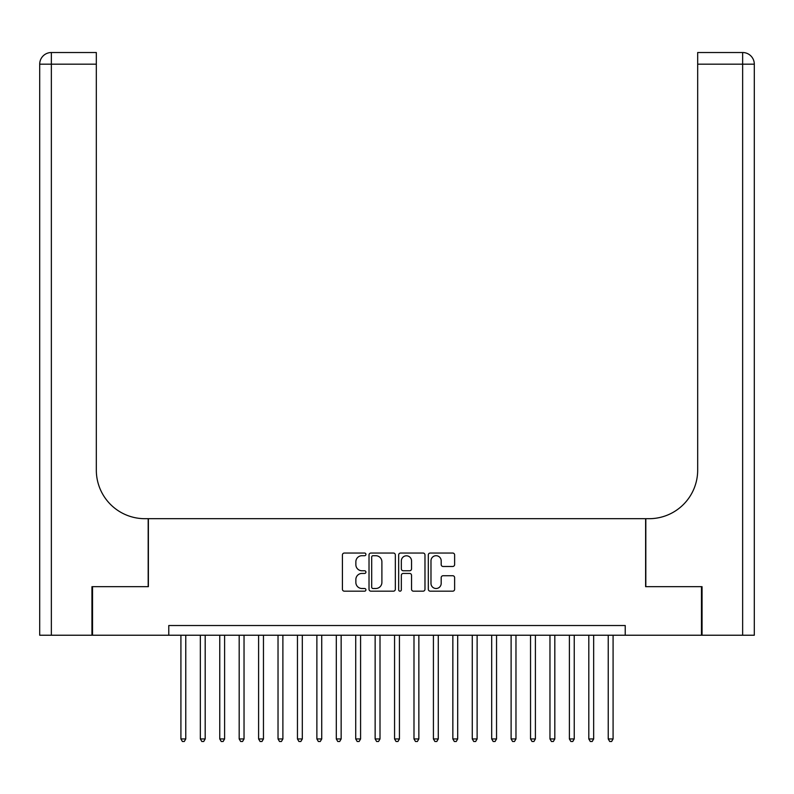 <?xml version="1.0" encoding="UTF-8"?>
<svg xmlns="http://www.w3.org/2000/svg" width="794" height="794" viewBox="0 0 794 794"><rect width="100%" height="100%" fill="white"/><g stroke="black" fill="none" stroke-linecap="round" stroke-linejoin="round"><path stroke-width="1.19" d="M365.925 554.371A1.33 1.33 0 0 0 364.585 553.041L344.328 553.041A1.906 1.906 0 0 0 342.422 554.946L342.422 589.267A1.906 1.906 0 0 0 344.328 591.173L364.585 591.173A1.33 1.33 0 0 0 365.925 589.833A1.33 1.33 0 0 0 364.585 588.503L361.965 588.503A6.104 6.104 0 0 1 355.861 582.399L355.861 579.541A6.104 6.104 0 0 1 361.965 573.437L364.585 573.437A1.33 1.33 0 0 0 365.925 572.107A1.33 1.33 0 0 0 364.585 570.767L361.965 570.767A6.104 6.104 0 0 1 355.861 564.673L355.861 561.815A6.104 6.104 0 0 1 361.965 555.711L364.585 555.711A1.33 1.33 0 0 0 365.925 554.371M452.719 566.479A1.906 1.906 0 0 0 454.625 564.574L454.625 554.946A1.906 1.906 0 0 0 452.719 553.041L430.219 553.041A1.906 1.906 0 0 0 428.313 554.946L428.313 589.267A1.906 1.906 0 0 0 430.219 591.173L452.719 591.173A1.906 1.906 0 0 0 454.625 589.267L454.625 577.635A1.906 1.906 0 0 0 452.719 575.729L443.092 575.729A1.906 1.906 0 0 0 441.186 577.635L441.186 583.401A5.101 5.101 0 0 1 436.085 588.503A5.101 5.101 0 0 1 430.983 583.401L430.983 560.812A5.101 5.101 0 0 1 436.085 555.711A5.101 5.101 0 0 1 441.186 560.812L441.186 564.574A1.906 1.906 0 0 0 443.092 566.479L452.719 566.479M168.775 635.23L92.531 635.23L92.531 586.677L148.379 586.677L148.379 518.69L645.621 518.69L645.621 586.677L701.469 586.677L701.469 635.23L625.225 635.23L625.225 625.523L168.775 625.523L168.775 635.23L625.225 635.23M395.333 554.946A1.906 1.906 0 0 0 393.427 553.041L370.927 553.041A1.906 1.906 0 0 0 369.021 554.946L369.021 589.267A1.906 1.906 0 0 0 370.927 591.173L393.427 591.173A1.906 1.906 0 0 0 395.333 589.267L395.333 554.946M400.573 553.041L423.073 553.041A1.906 1.906 0 0 1 424.979 554.946L424.979 589.267A1.906 1.906 0 0 1 423.073 591.173L413.446 591.173A1.906 1.906 0 0 1 411.54 589.267L411.54 575.342A1.906 1.906 0 0 0 409.635 573.437L403.243 573.437A1.906 1.906 0 0 0 401.337 575.342L401.337 589.833A1.33 1.33 0 0 1 400.007 591.173A1.33 1.33 0 0 1 398.667 589.833L398.667 554.946A1.906 1.906 0 0 1 400.573 553.041M373.021 555.711A1.33 1.33 0 0 0 371.691 557.041L371.691 587.163A1.33 1.33 0 0 0 373.021 588.503L375.79 588.503A6.104 6.104 0 0 0 381.894 582.399L381.894 561.815A6.104 6.104 0 0 0 375.79 555.711L373.021 555.711M411.54 560.901A5.101 5.101 0 0 0 406.439 555.8A5.101 5.101 0 0 0 401.337 560.901L401.337 568.861A1.906 1.906 0 0 0 403.243 570.767L409.635 570.767A1.906 1.906 0 0 0 411.54 568.861L411.54 560.901M180.913 635.23L180.913 738.956L185.766 738.956L185.766 635.23M185.766 738.956L184.307 741.477L182.372 741.477L180.913 738.956M91.945 586.677L148.18 586.677L148.18 518.69L144.875 518.69A48.563 48.563 0 0 1 96.322 470.127L96.322 64.175L51.352 64.175L51.352 635.23L91.945 635.23L91.945 586.677M51.352 635.23L39.7 635.23L39.7 64.175A11.652 11.652 0 0 1 51.352 52.523L96.322 52.523L96.322 64.175M96.322 52.523L51.352 52.523A11.652 11.652 0 0 0 39.7 64.175L51.352 64.175L51.352 52.523M144.875 518.69A48.563 48.563 0 0 1 96.322 470.127M754.3 635.23L754.3 64.175L754.3 635.23L702.055 635.23L702.055 586.677L645.82 586.677L645.82 518.69L649.125 518.69A48.563 48.563 0 0 0 697.678 470.127L697.678 52.523L742.648 52.523L697.678 52.523M754.3 64.175L754.3 518.69L754.3 64.175A11.652 11.652 0 0 0 742.648 52.523A11.652 11.652 0 0 1 754.3 64.175L697.678 64.175M649.125 518.69A48.563 48.563 0 0 0 697.678 470.127M200.336 635.23L200.336 738.956L205.189 738.956L205.189 635.23M205.189 738.956L203.73 741.477L201.795 741.477L200.336 738.956M219.759 635.23L219.759 738.956L224.613 738.956L224.613 635.23M224.613 738.956L223.154 741.477L221.218 741.477L219.759 738.956M239.183 635.23L239.183 738.956L244.036 738.956L244.036 635.23M244.036 738.956L242.577 741.477L240.642 741.477L239.183 738.956M258.606 635.23L258.606 738.956L263.459 738.956L263.459 635.23M263.459 738.956L262 741.477L260.065 741.477L258.606 738.956M278.029 635.23L278.029 738.956L282.882 738.956L282.882 635.23M282.882 738.956L281.433 741.477L279.488 741.477L278.029 738.956M297.452 635.23L297.452 738.956L302.306 738.956L302.306 635.23M302.306 738.956L300.857 741.477L298.911 741.477L297.452 738.956M316.875 635.23L316.875 738.956L321.729 738.956L321.729 635.23M321.729 738.956L320.28 741.477L318.334 741.477L316.875 738.956M336.299 635.23L336.299 738.956L341.152 738.956L341.152 635.23M341.152 738.956L339.703 741.477L337.758 741.477L336.299 738.956M355.722 635.23L355.722 738.956L360.585 738.956L360.585 635.23M360.585 738.956L359.126 741.477L357.181 741.477L355.722 738.956M375.145 635.23L375.145 738.956L380.008 738.956L380.008 635.23M380.008 738.956L378.549 741.477L376.604 741.477L375.145 738.956M394.568 635.23L394.568 738.956L399.432 738.956L399.432 635.23M399.432 738.956L397.973 741.477L396.027 741.477L394.568 738.956M413.992 635.23L413.992 738.956L418.855 738.956L418.855 635.23M418.855 738.956L417.396 741.477L415.451 741.477L413.992 738.956M433.415 635.23L433.415 738.956L438.278 738.956L438.278 635.23M438.278 738.956L436.819 741.477L434.874 741.477L433.415 738.956M452.848 635.23L452.848 738.956L457.701 738.956L457.701 635.23M457.701 738.956L456.242 741.477L454.297 741.477L452.848 738.956M472.271 635.23L472.271 738.956L477.125 738.956L477.125 635.23M477.125 738.956L475.666 741.477L473.72 741.477L472.271 738.956M491.694 635.23L491.694 738.956L496.548 738.956L496.548 635.23M496.548 738.956L495.089 741.477L493.143 741.477L491.694 738.956M511.118 635.23L511.118 738.956L515.971 738.956L515.971 635.23M515.971 738.956L514.512 741.477L512.567 741.477L511.118 738.956M530.541 635.23L530.541 738.956L535.394 738.956L535.394 635.23M535.394 738.956L533.935 741.477L532 741.477L530.541 738.956M549.964 635.23L549.964 738.956L554.817 738.956L554.817 635.23M554.817 738.956L553.358 741.477L551.423 741.477L549.964 738.956M569.387 635.23L569.387 738.956L574.241 738.956L574.241 635.23M574.241 738.956L572.782 741.477L570.846 741.477L569.387 738.956M588.811 635.23L588.811 738.956L593.664 738.956L593.664 635.23M593.664 738.956L592.205 741.477L590.27 741.477L588.811 738.956M608.234 635.23L608.234 738.956L613.087 738.956L613.087 635.23M613.087 738.956L611.628 741.477L609.693 741.477L608.234 738.956M742.648 635.23L742.648 52.523"/></g></svg>
